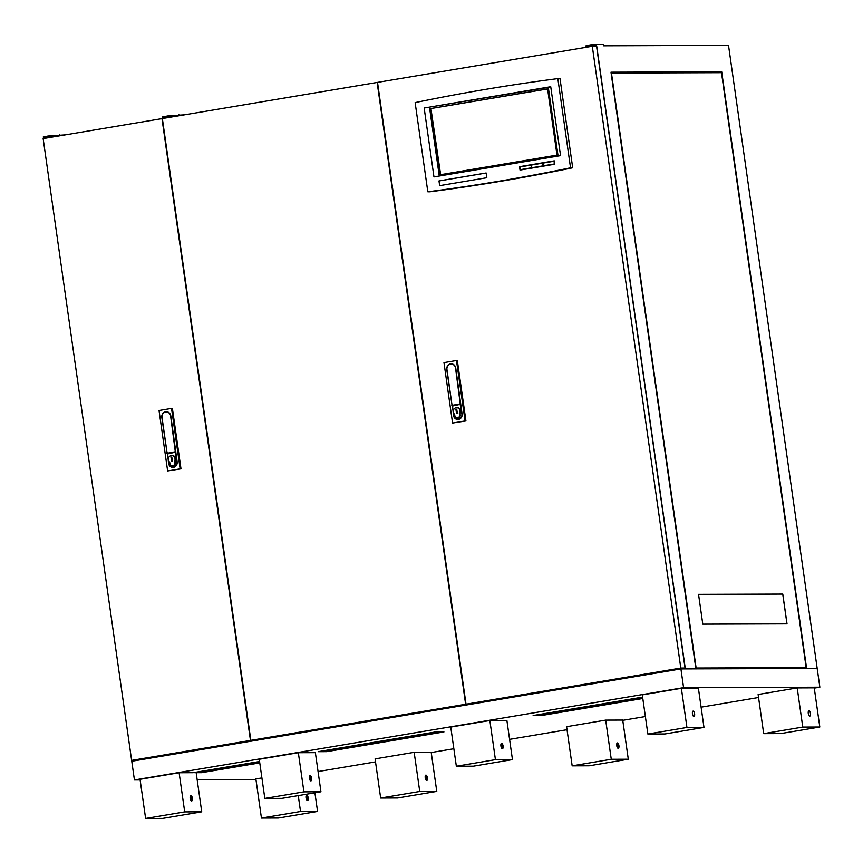 <?xml version="1.0" encoding="UTF-8"?>
<svg xmlns="http://www.w3.org/2000/svg" width="863" height="863" viewBox="0 0 863 863"><rect width="100%" height="100%" fill="white"/><g stroke="black" fill="none" stroke-linecap="round" stroke-linejoin="round"><path stroke-width="1.29" d="M308.188 797.854A2.729 1.068 -99.5 0 1 307.562 800.551A2.729 1.068 -99.5 0 1 306.031 797.854A2.729 1.068 -99.5 0 1 306.656 795.157A2.729 1.068 -99.5 0 1 308.188 797.854M306.149 795.708A2.729 1.068 -99.5 0 1 307.012 798.048A2.729 1.068 -99.5 0 1 306.894 800.195M808.275 713.431A2.729 1.068 80.5 0 0 809.807 716.117A2.729 1.068 80.5 0 0 810.433 713.421A2.729 1.068 80.5 0 0 808.901 710.724A2.729 1.068 80.5 0 0 808.275 713.431M618.922 745.61A2.729 1.068 -99.5 0 1 618.286 748.318A2.729 1.068 -99.5 0 1 616.754 745.621A2.729 1.068 -99.5 0 1 617.379 742.924A2.729 1.068 -99.5 0 1 618.922 745.61M616.872 743.475A2.729 1.068 -99.5 0 1 617.746 745.815A2.729 1.068 -99.5 0 1 617.628 747.962M427.401 777.811A2.729 1.068 -99.5 0 1 426.775 780.508A2.729 1.068 -99.5 0 1 425.232 777.822A2.729 1.068 -99.5 0 1 425.869 775.114A2.729 1.068 -99.5 0 1 427.401 777.811M425.351 775.675A2.729 1.068 -99.5 0 1 426.225 778.005A2.729 1.068 -99.5 0 1 426.106 780.152M692.45 713.82A2.729 1.068 80.5 0 0 693.981 716.506A2.729 1.068 80.5 0 0 694.607 713.809A2.729 1.068 80.5 0 0 693.075 711.112A2.729 1.068 80.5 0 0 692.45 713.82M192.363 798.243A2.729 1.068 -99.5 0 1 191.737 800.94A2.729 1.068 -99.5 0 1 190.194 798.243A2.729 1.068 -99.5 0 1 190.831 795.546A2.729 1.068 -99.5 0 1 192.363 798.243M190.313 796.096A2.729 1.068 -99.5 0 1 191.187 798.437A2.729 1.068 -99.5 0 1 191.068 800.584M503.086 745.999A2.729 1.068 -99.5 0 1 502.46 748.706A2.729 1.068 -99.5 0 1 500.928 746.01A2.729 1.068 -99.5 0 1 501.554 743.313A2.729 1.068 -99.5 0 1 503.086 745.999M501.047 743.863A2.729 1.068 -99.5 0 1 501.921 746.204A2.729 1.068 -99.5 0 1 501.802 748.35M311.575 778.199A2.729 1.068 -99.5 0 1 310.939 780.896A2.729 1.068 -99.5 0 1 309.407 778.21A2.729 1.068 -99.5 0 1 310.033 775.503A2.729 1.068 -99.5 0 1 311.575 778.199M309.526 776.064A2.729 1.068 -99.5 0 1 310.4 778.394A2.729 1.068 -99.5 0 1 310.281 780.54M435.427 731.953L318.167 751.662L326.689 751.641L443.938 731.921L435.427 731.953M642.611 697.121L533.14 715.524L541.651 715.492L642.806 698.491M255.966 779.559L197.174 779.764M140.13 779.947L134.434 779.969L683.582 687.649L819.85 687.196L814.273 688.135M758.545 697.498L701.101 707.164M645.373 716.527L622.762 720.325M567.034 729.699L509.58 739.354M453.852 748.728L431.241 752.525M375.513 761.889L318.059 771.554M261.91 777.908L255.869 778.922L261.446 818.07L278.479 818.016L317.562 811.447L300.529 811.5L261.446 818.07M819.807 727.013L814.24 687.854L797.207 687.919L758.124 694.488L763.69 733.636L780.724 733.582L819.807 727.013L802.773 727.067L763.69 733.636M703.981 727.401L698.404 688.243L681.371 688.307L642.288 694.877L647.865 734.025L664.898 733.971L703.981 727.401L686.948 727.455L647.865 734.025M201.737 811.835L184.704 811.889L145.62 818.458L162.654 818.404L201.737 811.835L196.16 772.676L201.608 772.665L259.763 762.881M259.569 761.511L193.096 772.687L179.126 772.741L140.043 779.311L145.62 818.458M628.296 759.213L622.719 720.055L605.686 720.109L566.603 726.678L572.169 765.837L589.202 765.783L628.296 759.213L611.263 759.267L572.169 765.837M512.46 759.602L506.894 720.443L489.86 720.497L450.766 727.067L456.344 766.225L473.377 766.171L512.46 759.602L495.427 759.656L456.344 766.225M436.775 791.403L431.198 752.256L414.164 752.309L375.081 758.879L380.659 798.038L397.692 797.973L436.775 791.403L419.742 791.468L380.659 798.038M320.95 791.792L315.373 752.644L298.339 752.698L259.256 759.267L264.822 798.426L281.856 798.361L320.95 791.792L303.916 791.856L264.822 798.426M683.582 687.649L680.918 668.922L131.769 761.242L134.434 779.969M680.918 668.922L817.185 668.469L819.85 687.196M317.562 811.447L314.909 792.806M300.529 811.5L298.264 795.61M802.773 727.067L797.207 687.919M686.948 727.455L681.371 688.307M193.42 772.633L201.608 772.665M184.704 811.889L179.126 772.741M611.263 759.267L605.686 720.109M495.427 759.656L489.86 720.497M419.742 791.468L414.164 752.309M303.916 791.856L298.339 752.698M533.463 715.47L541.651 715.438L642.795 698.437M642.698 697.736L539.213 715.125L642.698 697.779M201.608 772.612L259.763 762.827M259.655 762.126L199.17 772.299L259.666 762.169M318.501 751.608L326.678 751.576L443.604 731.921M437.854 732.212L324.24 751.263L437.854 732.212M166.786 117.659L164.844 117.864L166.786 117.659M47.573 137.702L45.631 137.907L47.573 137.702M591.252 46.311L589.31 46.505L591.252 46.311M594.078 46.268L596.667 45.836L685.341 668.911L695.902 668.879L610.982 72.19L721.705 71.823L806.625 668.501L817.185 668.469L728.512 45.394L603.647 45.815L603.474 44.596M45.739 138.166L43.495 138.156L48.231 137.303L48.048 136.03L65.21 134.887M585.459 46.516L585.578 47.411L586.15 45.62L592.568 44.574L603.474 44.542M592.568 44.574L592.752 45.847L596.667 45.836M716.538 72.686L721.705 71.823M721.479 72.675L611.446 73.042L696.128 668.027L806.161 667.66L721.479 72.675M800.993 668.523L806.161 667.66M702.784 624.143L787.024 623.863L782.784 594.068L698.545 594.348L702.784 624.143M786.97 623.863L782.73 594.078L698.555 594.359M592.752 45.847L591.069 46.052L590.885 44.768M586.916 45.437L587.099 46.721L591.069 46.052M587.099 46.721L586.333 46.893L586.15 45.62M49.374 135.858L49.558 137.131L54.628 136.667M49.558 137.131L48.231 137.303M43.42 136.893L48.048 136.03M162.632 116.85L168.587 115.815L168.77 117.088L173.841 116.624M168.77 117.088L167.433 117.271L167.26 115.987M163.29 116.656L163.474 117.929L167.433 117.271M163.474 117.929L164.941 118.123M168.587 115.815L184.423 114.844M131.64 760.389L250.464 740.422L161.974 118.619L43.15 138.598L131.64 760.389L135.901 760.379L254.714 740.335M250.464 740.422L254.725 740.4M250.853 740.357L465.632 704.251L377.131 82.449L162.363 118.555L250.853 740.357L255.114 740.335L469.882 704.165M465.632 704.251L469.893 704.23M685.049 668.059L596.56 46.268L592.298 46.278L377.53 82.384L466.02 704.176L470.281 704.165L685.049 668.059L680.799 668.07L592.298 46.278M466.02 704.176L680.799 668.07M456.959 407.714A3.657 3.366 89.8 0 1 460.022 413.517L460.227 415.006A2.589 2.373 89.8 0 1 457.552 417.951A2.589 2.373 89.8 0 1 454.855 415.793L454.65 414.316A3.657 3.366 89.8 0 1 456.613 407.692A3.657 3.366 89.8 0 1 459.343 413.528L459.548 415.006A2.589 2.373 89.8 0 1 457.563 417.951M459.386 419.17A4.52 4.153 89.8 0 1 458.145 419.267M458.426 419.224A4.52 4.153 89.8 0 1 453.69 415.448L452.363 406.085L460.173 404.337L461.899 414.067A4.52 4.153 89.8 0 1 458.426 419.224M451.576 363.852A4.951 4.552 -90.2 0 0 450.292 364.175M452.104 405.675L446.754 369.547A4.951 4.552 89.8 0 1 451.241 363.841A4.951 4.552 89.8 0 1 455.75 368.037L462.093 414.035A4.736 4.347 89.8 0 1 457.811 419.494A4.736 4.347 89.8 0 1 453.496 415.481L452.514 405.675M456.915 419.181A4.736 4.347 -90.2 0 0 458.156 419.483M465.934 420.939L457.325 360.507L456.473 360.507L465.081 420.939L465.934 420.939L452.568 423.043L443.97 362.611L456.473 360.507M452.568 423.043L465.081 420.939M451.576 364.067A4.736 4.347 89.8 0 1 452.87 364.164M453.064 405.189L451.985 404.833L446.958 369.515A4.736 4.347 89.8 0 1 451.241 364.057A4.736 4.347 89.8 0 1 455.556 368.07L460.238 403.884L460.831 403.873L452.999 405.189M460.238 403.884L453.118 405.189M460.022 413.517L459.343 413.528M456.732 409.127L455.934 409.267L456.527 413.582L457.347 413.442L456.732 409.127L455.912 409.267L456.549 413.582M172.028 455.61A3.657 3.366 89.8 0 1 175.092 461.425L175.297 462.902A2.589 2.373 89.8 0 1 172.622 465.858M172.632 465.858A2.589 2.373 89.8 0 1 169.925 463.69L169.72 462.212A3.657 3.366 89.8 0 1 171.683 455.599A3.657 3.366 89.8 0 1 174.402 461.425L174.617 462.902A2.589 2.373 89.8 0 1 172.632 465.858M174.455 467.066A4.52 4.153 89.8 0 1 173.215 467.163M173.495 467.131A4.52 4.153 89.8 0 1 168.76 463.345L167.422 453.981L175.178 452.244L176.969 461.964A4.52 4.153 89.8 0 1 173.495 467.131M166.645 411.759A4.951 4.552 -90.2 0 0 165.351 412.072M167.163 453.571L161.823 417.455A4.951 4.552 89.8 0 1 166.3 411.737A4.951 4.552 89.8 0 1 170.82 415.934L177.163 461.932A4.736 4.347 89.8 0 1 172.88 467.401A4.736 4.347 89.8 0 1 168.565 463.377L167.584 453.571M171.985 467.077A4.736 4.347 -90.2 0 0 173.215 467.379M180.993 468.836L172.395 408.404L171.543 408.404L180.14 468.846L180.993 468.836L167.638 470.95L159.04 410.508L171.543 408.404M167.638 470.95L180.14 468.846M166.645 411.975A4.736 4.347 89.8 0 1 167.94 412.061M168.134 453.097L167.055 452.73L162.017 417.422A4.736 4.347 89.8 0 1 166.3 411.953A4.736 4.347 89.8 0 1 170.615 415.966L175.308 451.781L175.901 451.781L168.069 453.086M175.308 451.781L168.188 453.086M175.092 461.425L174.402 461.425M171.802 457.034L171.003 457.163L171.597 461.489L172.417 461.349L171.802 457.023L170.982 457.163L171.618 461.478M501.532 181.133A2260.963 2076.583 89.8 0 1 429.99 191.78L427.821 191.791L415.135 102.6A2260.963 2076.583 89.8 0 1 557.843 78.609L560.011 78.609L572.698 167.789A2260.963 2076.583 89.8 0 1 501.532 181.133M572.698 167.789L570.54 167.8A2260.963 2076.583 89.8 0 1 499.375 181.144A2260.963 2076.583 89.8 0 1 427.821 191.791M557.843 78.609L570.54 167.8M519.548 166.678L520.033 170.065L554.78 164.218L554.294 160.842L519.548 166.678L520.292 170.011M486.139 172.988L438.987 180.917L439.655 185.653L486.818 177.724L486.139 172.988M433.97 176.915L560.551 155.642L550.734 86.721L424.165 108.004L433.97 176.915M554.305 160.885L519.817 166.678M438.987 180.917L439.925 185.599M486.149 173.032L439.256 180.917M550.734 86.721L548.296 87.292L558.081 156.052M548.318 87.4L424.165 108.004M439.278 176.03L429.504 107.368M520.292 169.666L531.737 167.789L531.079 165.092L519.914 166.969L520.292 169.666L531.468 167.789L531.079 165.092M543.248 165.815L554.693 163.938L554.035 161.23L542.87 163.107L543.248 165.815L554.424 163.938L554.035 161.23M531.77 167.746L543.215 165.858L542.557 163.161L531.392 165.038L531.77 167.746L542.946 165.869L542.557 163.161M430.939 108.511L440.367 174.725L557.013 155.113L547.584 88.911L430.939 108.511L440.626 174.682M547.595 88.954L431.209 108.511M44.078 136.699L44.261 137.972M59.644 135.825L59.515 134.93M59.86 134.908L59.989 135.761M178.846 115.782L178.727 114.887M179.073 114.865L179.202 115.728M452.536 405.286L451.856 405.286M460.227 415.006L459.548 415.006M167.605 453.183L166.926 453.194M175.297 462.902L174.617 462.902M43.312 136.872L43.495 138.156M162.524 116.839L162.708 118.112M603.571 44.552L603.755 45.815M457.897 417.983L457.217 417.983M458.49 419.278L457.811 419.278M451.921 364.057L451.241 364.057M460.713 404.337L460.173 404.337M457.293 407.692L456.613 407.692M172.967 465.88L172.276 465.88M173.56 467.174L172.88 467.185M166.991 411.953L166.3 411.953M175.782 452.234L175.243 452.244M172.363 455.588L171.683 455.599"/></g></svg>
